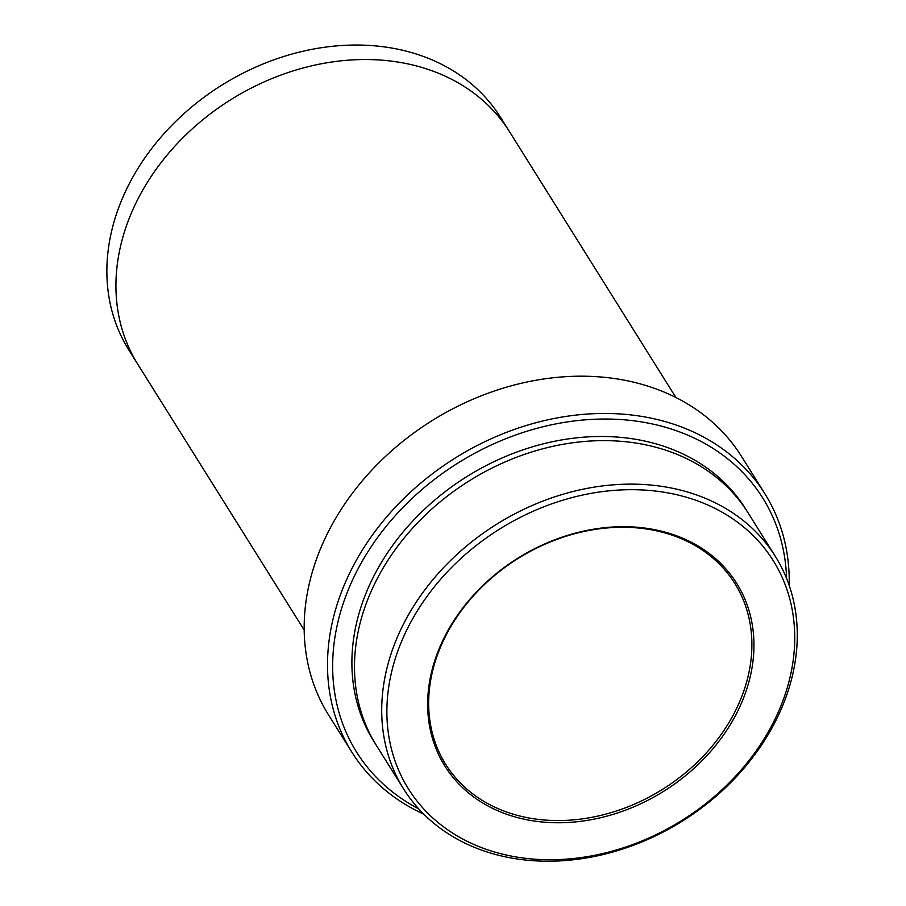 <?xml version="1.0" encoding="UTF-8"?>
<svg xmlns="http://www.w3.org/2000/svg" width="906" height="906" viewBox="0 0 906 906"><rect width="100%" height="100%" fill="white"/><g stroke="black" fill="none" stroke-linecap="round" stroke-linejoin="round"><path stroke-width="1.36" d="M663.101 531.596A172.14 137.474 148 0 0 427.994 713.611A172.14 137.474 148 0 0 681.267 779.047A172.14 137.474 148 0 0 663.101 531.596M681.176 495.809A215.175 171.846 148 0 0 387.304 723.316A215.175 171.846 148 0 0 703.883 805.117A215.175 171.846 148 0 0 681.176 495.809M403.657 789.001L376.432 745.502A219.241 175.084 -32 0 1 415.039 525.525A219.241 175.084 -32 0 1 654.358 446.862A219.241 175.084 -32 0 1 748.096 512.864L775.321 556.352A219.241 175.084 148 0 0 681.584 490.361A219.241 175.084 148 0 0 442.264 569.025A219.241 175.084 148 0 0 403.657 789.001A219.241 175.084 148 0 0 682.388 821.085A219.241 175.084 148 0 0 775.321 556.352M786.589 578.504A239.535 191.302 148 0 0 660.293 425.843A239.535 191.302 148 0 0 367.927 551.777A239.535 191.302 148 0 0 418.663 808.82M351.89 752.218L328.561 714.936A243.601 194.541 -32 0 1 371.46 470.508A243.601 194.541 -32 0 1 637.371 383.113A243.601 194.541 -32 0 1 741.527 456.443L764.857 493.725A243.601 194.541 148 0 0 660.712 420.384A243.601 194.541 148 0 0 394.79 507.79A243.601 194.541 148 0 0 351.89 752.218A243.601 194.541 148 0 0 423.77 814.166M789.171 585.435A243.601 194.541 148 0 0 764.857 493.725M137.316 363.51L128.811 349.909A219.241 175.084 -32 0 1 167.417 129.932A219.241 175.084 -32 0 1 406.737 51.268A219.241 175.084 -32 0 1 500.474 117.27L508.979 130.86M675.876 397.485L509.546 131.766A219.241 175.084 148 0 0 415.809 65.764A219.241 175.084 148 0 0 176.489 144.428A219.241 175.084 148 0 0 137.882 364.416L304.212 630.134M661.901 532.116A170.521 136.183 148 0 0 475.763 593.294A170.521 136.183 148 0 0 445.729 764.392A170.521 136.183 148 0 0 662.524 789.353A170.521 136.183 148 0 0 734.811 583.441A170.521 136.183 148 0 0 661.901 532.116M746.782 510.803A219.241 175.084 148 0 0 651.765 442.717A219.241 175.084 148 0 0 411.426 522.49A219.241 175.084 148 0 0 375.152 743.418"/></g></svg>

